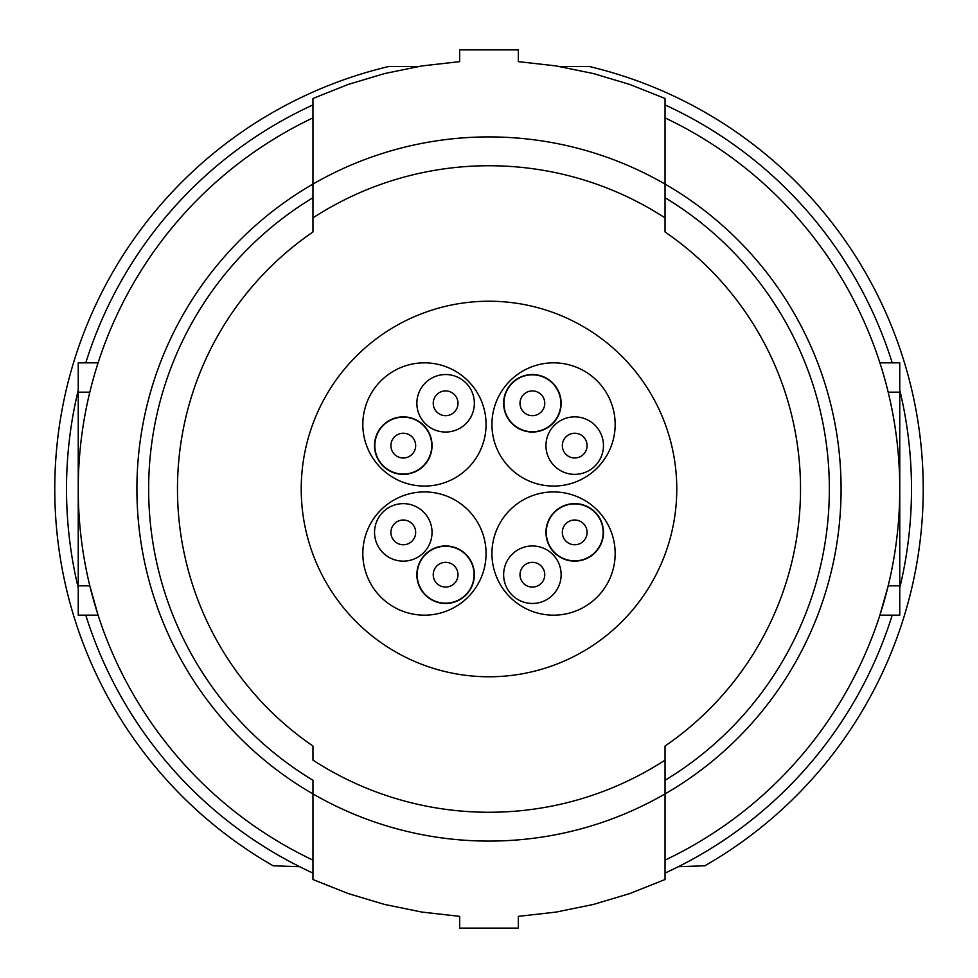 <?xml version="1.0" encoding="UTF-8"?>
<svg xmlns="http://www.w3.org/2000/svg" width="978" height="978" viewBox="0 0 978 978"><rect width="100%" height="100%" fill="white"/><g stroke="black" fill="none" stroke-linecap="round" stroke-linejoin="round"><path stroke-width="1.47" d="M312.96 197.715A340.344 340.344 0 0 0 312.96 780.285A340.344 340.344 0 0 1 312.96 197.715L312.96 217.874A323.266 323.266 0 0 1 665.04 217.874L665.04 98.485L629.82 84.45L593.353 73.546L556.042 65.917L518.34 61.638L518.34 49.878L459.66 49.878L459.66 61.638L421.958 65.917L384.647 73.546L348.18 84.45L312.96 98.485L312.96 184.084A352.08 352.08 0 0 0 312.96 793.916L312.96 879.515L348.254 893.574L384.611 904.454L421.897 912.071L459.66 916.362L459.66 928.122L518.34 928.122L518.34 916.362L556.201 912.058L593.426 904.442L629.808 893.562L665.04 879.515L665.04 793.916A352.08 352.08 0 0 1 312.96 793.916L312.96 780.285M665.04 793.916L665.04 760.126A323.266 323.266 0 0 1 312.96 760.126L312.96 746.018A311.53 311.53 0 0 1 312.96 231.982L312.96 184.084A352.08 352.08 0 0 1 737.962 240.038A352.08 352.08 0 0 1 665.04 793.916M665.04 117.873A410.76 410.76 0 0 1 665.04 860.127M78.24 585.822L89.817 585.822L98.093 615.162L78.24 615.162L78.24 392.178L89.817 392.178M312.96 117.873A410.76 410.76 0 0 0 312.96 860.127M98.093 362.838L78.24 362.838L78.24 392.178M899.76 585.822L888.183 585.822L879.907 615.162L899.76 615.162L899.76 362.838L879.907 362.838M312.96 104.927A422.496 422.496 0 0 0 85.783 362.838M78.24 390.112A422.496 422.496 0 0 0 78.24 587.888M85.783 615.162A422.496 422.496 0 0 0 312.96 873.073M665.04 873.073A422.496 422.496 0 0 0 892.217 615.162M899.76 587.888A422.496 422.496 0 0 0 899.76 390.112M892.217 362.838A422.496 422.496 0 0 0 665.04 104.927M559.66 66.504L589.269 66.504A434.232 434.232 0 0 1 704.845 865.787L678.304 866.716M418.339 66.504L388.731 66.504A434.232 434.232 0 0 0 273.155 865.787L299.696 866.716M665.04 780.285L665.04 746.018A311.53 311.53 0 0 0 665.04 231.982L665.04 197.715A340.344 340.344 0 0 1 665.04 780.285M676.776 489A187.776 187.776 0 0 0 489 301.224A187.776 187.776 0 0 0 301.224 489A187.776 187.776 0 0 0 489 676.776A187.776 187.776 0 0 0 676.776 489M597.118 380.882A61.614 61.614 0 0 0 509.978 380.882A61.614 61.614 0 0 0 509.978 468.022A61.614 61.614 0 0 0 597.118 468.022A61.614 61.614 0 0 0 597.118 380.882M552.717 382.96A28.753 28.753 0 0 0 512.056 382.96A28.753 28.753 0 0 0 512.056 423.621A28.753 28.753 0 0 0 552.717 423.621A28.753 28.753 0 0 0 552.717 382.96M552.509 383.168A28.46 28.46 0 0 0 512.264 383.168A28.46 28.46 0 0 0 512.264 423.413A28.46 28.46 0 0 0 552.509 423.413A28.46 28.46 0 0 0 552.509 383.168M541.14 394.537A12.384 12.384 0 0 0 523.633 394.537A12.384 12.384 0 0 0 523.633 412.044A12.384 12.384 0 0 0 541.14 412.044A12.384 12.384 0 0 0 541.14 394.537M595.04 425.283A28.753 28.753 0 0 0 554.379 425.283A28.753 28.753 0 0 0 554.379 465.944A28.753 28.753 0 0 0 595.04 465.944A28.753 28.753 0 0 0 595.04 425.283M583.463 436.86A12.384 12.384 0 0 0 565.956 436.86A12.384 12.384 0 0 0 565.956 454.367A12.384 12.384 0 0 0 583.463 454.367A12.384 12.384 0 0 0 583.463 436.86M468.022 468.022A61.614 61.614 0 0 0 468.022 380.882A61.614 61.614 0 0 0 380.882 380.882A61.614 61.614 0 0 0 380.882 468.022A61.614 61.614 0 0 0 468.022 468.022M465.944 423.621A28.753 28.753 0 0 0 465.944 382.96A28.753 28.753 0 0 0 425.283 382.96A28.753 28.753 0 0 0 425.283 423.621A28.753 28.753 0 0 0 465.944 423.621M454.367 412.044A12.384 12.384 0 0 0 454.367 394.537A12.384 12.384 0 0 0 436.86 394.537A12.384 12.384 0 0 0 436.86 412.044A12.384 12.384 0 0 0 454.367 412.044M423.621 465.944A28.753 28.753 0 0 0 423.621 425.283A28.753 28.753 0 0 0 382.96 425.283A28.753 28.753 0 0 0 382.96 465.944A28.753 28.753 0 0 0 423.621 465.944M423.413 465.736A28.46 28.46 0 0 0 423.413 425.491A28.46 28.46 0 0 0 383.168 425.491A28.46 28.46 0 0 0 383.168 465.736A28.46 28.46 0 0 0 423.413 465.736M412.044 454.367A12.384 12.384 0 0 0 412.044 436.86A12.384 12.384 0 0 0 394.537 436.86A12.384 12.384 0 0 0 394.537 454.367A12.384 12.384 0 0 0 412.044 454.367M597.118 597.118A61.614 61.614 0 0 0 597.118 509.978A61.614 61.614 0 0 0 509.978 509.978A61.614 61.614 0 0 0 509.978 597.118A61.614 61.614 0 0 0 597.118 597.118M595.04 552.717A28.753 28.753 0 0 0 595.04 512.056A28.753 28.753 0 0 0 554.379 512.056A28.753 28.753 0 0 0 554.379 552.717A28.753 28.753 0 0 0 595.04 552.717M594.832 552.509A28.46 28.46 0 0 0 594.832 512.264A28.46 28.46 0 0 0 554.587 512.264A28.46 28.46 0 0 0 554.587 552.509A28.46 28.46 0 0 0 594.832 552.509M583.463 541.14A12.384 12.384 0 0 0 583.463 523.633A12.384 12.384 0 0 0 565.956 523.633A12.384 12.384 0 0 0 565.956 541.14A12.384 12.384 0 0 0 583.463 541.14M552.717 595.04A28.753 28.753 0 0 0 552.717 554.379A28.753 28.753 0 0 0 512.056 554.379A28.753 28.753 0 0 0 512.056 595.04A28.753 28.753 0 0 0 552.717 595.04M541.14 583.463A12.384 12.384 0 0 0 541.14 565.956A12.384 12.384 0 0 0 523.633 565.956A12.384 12.384 0 0 0 523.633 583.463A12.384 12.384 0 0 0 541.14 583.463M468.022 509.978A61.614 61.614 0 0 0 380.882 509.978A61.614 61.614 0 0 0 380.882 597.118A61.614 61.614 0 0 0 468.022 597.118A61.614 61.614 0 0 0 468.022 509.978M423.621 512.056A28.753 28.753 0 0 0 382.96 512.056A28.753 28.753 0 0 0 382.96 552.717A28.753 28.753 0 0 0 423.621 552.717A28.753 28.753 0 0 0 423.621 512.056M412.044 523.633A12.384 12.384 0 0 0 394.537 523.633A12.384 12.384 0 0 0 394.537 541.14A12.384 12.384 0 0 0 412.044 541.14A12.384 12.384 0 0 0 412.044 523.633M465.944 554.379A28.753 28.753 0 0 0 425.283 554.379A28.753 28.753 0 0 0 425.283 595.04A28.753 28.753 0 0 0 465.944 595.04A28.753 28.753 0 0 0 465.944 554.379M465.736 554.587A28.46 28.46 0 0 0 425.491 554.587A28.46 28.46 0 0 0 425.491 594.832A28.46 28.46 0 0 0 465.736 594.832A28.46 28.46 0 0 0 465.736 554.587M454.367 565.956A12.384 12.384 0 0 0 436.86 565.956A12.384 12.384 0 0 0 436.86 583.463A12.384 12.384 0 0 0 454.367 583.463A12.384 12.384 0 0 0 454.367 565.956M888.183 392.178L899.76 392.178"/></g></svg>
